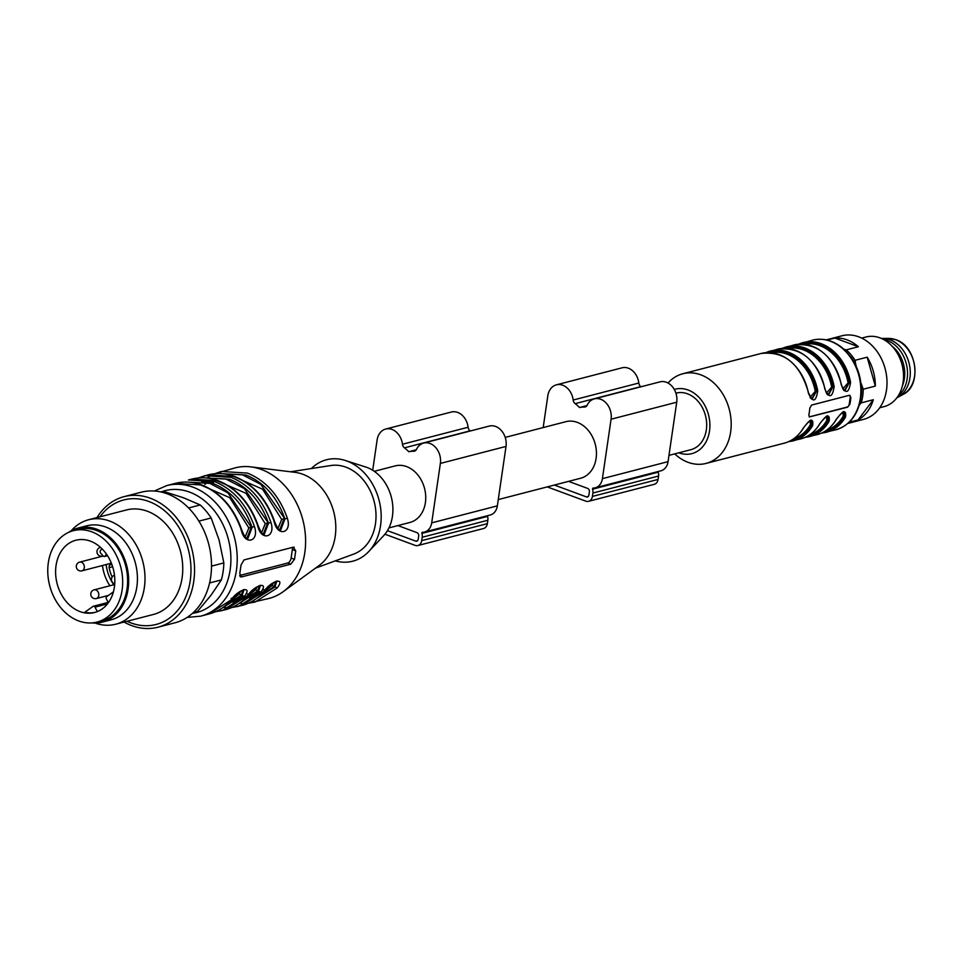 <?xml version="1.0" encoding="UTF-8"?>
<svg xmlns="http://www.w3.org/2000/svg" width="963" height="963" viewBox="0 0 963 963"><rect width="100%" height="100%" fill="white"/><g stroke="black" fill="none" stroke-linecap="round" stroke-linejoin="round"><path stroke-width="1.44" d="M388.932 527.905L409.877 522.476A29.227 22.739 -104.5 0 0 425.393 502.638A29.227 22.739 -104.5 0 0 395.227 465.887L374.27 471.316M60.958 593.665A37.316 29.022 75.5 0 1 75.86 540.243A37.316 29.022 75.5 0 1 105.93 553.388A37.316 29.022 75.5 0 1 94.579 612.504A37.316 29.022 75.5 0 1 60.958 593.665M97.335 611.589L95.012 607.135A1.794 1.396 -104.5 0 0 93.026 606.401L84.804 612.263A37.316 29.022 -104.5 0 0 95.265 612.312M54.53 598.252A47.211 36.726 75.5 0 1 73.381 530.673A47.211 36.726 75.5 0 1 120.772 567.171A47.211 36.726 75.5 0 1 97.058 622.074A47.211 36.726 75.5 0 1 54.53 598.252M73.381 530.673L78.304 529.397A47.211 36.726 75.5 0 1 125.696 565.895A47.211 36.726 75.5 0 1 101.982 620.798L97.058 622.074M91.967 622.917A48.559 37.774 -104.5 0 0 102.319 622.11A48.559 37.774 -104.5 0 0 126.707 565.63A48.559 37.774 -104.5 0 0 77.967 528.085A48.559 37.774 -104.5 0 0 68.529 532.407M102.319 622.11L111.07 619.847A48.559 37.774 -104.5 0 0 112.081 619.558A48.559 37.774 -104.5 0 0 135.289 562.705A48.559 37.774 -104.5 0 0 86.718 525.822L77.967 528.085M95.084 623.049A53.952 41.975 -104.5 0 0 115.704 624.217A53.952 41.975 -104.5 0 0 116.836 623.904A53.952 41.975 -104.5 0 0 134.989 610.963A53.952 41.975 -104.5 0 0 137.589 547.634A53.952 41.975 -104.5 0 0 88.656 519.743A53.952 41.975 -104.5 0 0 71.19 530.782M115.704 624.217L153.466 614.442A53.952 41.975 -104.5 0 0 172.738 601.189A53.952 41.975 -104.5 0 0 175.35 537.86A53.952 41.975 -104.5 0 0 126.406 509.969L88.656 519.743M127.08 621.267A64.328 50.04 -104.5 0 0 179.046 608.676A64.328 50.04 -104.5 0 0 172.269 518.335A64.328 50.04 -104.5 0 0 100.032 516.806M124.083 622.05A67.446 52.459 -104.5 0 0 157.932 627.214A67.446 52.459 -104.5 0 0 182.031 610.65A67.446 52.459 -104.5 0 0 185.293 531.492A67.446 52.459 -104.5 0 0 124.119 496.631A67.446 52.459 -104.5 0 0 97.022 517.576M157.932 627.214L174.893 622.82A67.446 52.459 -104.5 0 0 198.992 606.257A67.446 52.459 -104.5 0 0 202.254 527.098A67.446 52.459 -104.5 0 0 141.08 492.237L124.119 496.631M192.143 613.612A62.944 48.969 -104.5 0 0 197.535 611.361L211.029 595.218L221.37 579.907L209.585 582.952M193.479 612.408L197.535 611.361M221.37 579.907A62.944 48.969 -104.5 0 0 223.849 562.922L219.083 540.026L211.162 517.962L198.896 521.127M211.511 566.112L223.849 562.922M211.162 517.962A62.944 48.969 -104.5 0 0 200.232 504.961L183.548 497.799L163.71 491.455L161.339 492.069M188.604 507.97L200.232 504.961M163.71 491.455A62.944 48.969 -104.5 0 0 160.628 491.9M273.757 582.495L272.048 585.492L261.43 594.279M257.338 586.744L255.628 589.741L245.011 598.529M222.814 607.545L241.34 595.086L239.221 593.99L240.81 591.065M279.679 529.867L284.073 518.648L281.678 519.442L278.018 528.314M263.272 534.116L267.666 522.897L265.27 523.691L261.611 532.563M246.853 538.365L251.247 527.146L248.851 527.941L245.192 536.824M255.785 598.986L274.166 586.575L272.048 585.492M253.125 600.695L275.009 586.888L274.166 586.575L275.755 581.556M239.233 603.295L257.759 590.825L255.628 589.741M236.814 604.92L258.602 591.138L257.759 590.825L259.336 585.817M215.543 611.71L222.224 610.566L244.313 596.47L241.34 595.086L242.929 590.066M239.691 575.477L287.744 563.03A4.502 2.48 110.3 0 0 291.103 558.083L292.331 549.584A4.502 2.48 110.3 0 0 292.246 547.441M248.37 603.211L255.051 602.056L277.151 587.972L275.009 586.888L276.73 581.447M277.151 587.972C286.047 576.729 270.988 580.629 264.018 591.378L241.918 605.462L231.939 607.472L238.643 606.305L260.732 592.221L258.602 591.138L260.323 585.697M220.395 609.17L242.182 595.399L243.904 589.958M279.017 529.397L280.45 530.264M280.594 530.324L284.916 518.961L287.323 518.178C279.306 495.716 266.005 480.681 247.431 473.086L221.225 471.473L214.833 473.712L235.177 467.862A67.446 52.459 75.5 0 1 250.862 466.874A67.446 52.459 75.5 0 1 302.876 519.996A67.446 52.459 75.5 0 1 283.182 591.691A67.446 52.459 75.5 0 1 269.002 598.444L248.346 603.223M262.61 533.646L264.031 534.513M264.175 534.573L268.508 523.21L270.916 522.428C262.899 499.966 249.598 484.943 231.012 477.335L204.818 475.722L198.414 477.961M246.191 537.896L247.623 538.762M247.768 538.823L252.089 527.459C244.289 505.599 231.349 490.961 213.256 483.57L187.472 482.078M241.027 565.016L239.787 573.503L241.544 576.909L290.79 564.162L294.497 559.334L295.737 550.836L293.27 547.177L244.024 559.924L241.027 565.016M240.63 576.897L239.992 576.331M294.245 547.213L293.27 547.177M264.067 589.729L264.344 591.186C270.35 583.542 278.548 579.762 276.899 581.447M260.732 592.221C269.64 580.978 254.569 584.878 247.599 595.628L225.511 609.711C234.19 607.412 241.665 602.645 247.924 595.435L247.66 593.978M231.24 598.228L231.192 599.877L209.091 613.961C217.77 611.661 225.246 606.907 231.505 599.684L231.192 599.877C238.162 589.127 253.221 585.227 244.313 596.47M273.974 521.79L274.202 521.585C277.308 537.27 292.367 533.37 287.323 518.178M257.566 526.051L257.783 525.834C260.889 541.519 275.96 537.631 270.916 522.428M241.147 530.3L241.364 530.083C244.482 545.78 259.541 541.88 254.497 526.689L251.247 527.146L227.99 492.912L209.513 483.233L190.542 482.307M250.862 466.874L294.943 472.327A50.365 39.17 75.5 0 1 333.776 511.991A50.365 39.17 75.5 0 1 319.078 565.522L283.182 591.691M290.513 471.786L330.839 465.526A45.863 35.679 75.5 0 1 374.162 501.53A45.863 35.679 75.5 0 1 353.77 554.05L315.467 568.158M311.35 468.548A52.387 40.747 75.5 0 1 345.236 460.458A52.387 40.747 75.5 0 1 379.073 500.266A52.387 40.747 75.5 0 1 368.805 551.486A52.387 40.747 75.5 0 1 335.256 560.875M345.236 460.458L365.747 467.031A39.567 30.78 75.5 0 1 391.315 497.101A39.567 30.78 75.5 0 1 383.551 535.789L368.805 551.486M112.165 576.993A31.478 24.484 75.5 0 1 109.132 567.664A2.696 2.095 -104.5 0 1 110.528 564.727A2.696 2.095 -104.5 0 1 111.576 564.8L112.057 564.968M101.849 548.633L100.429 550.619A1.794 1.396 -104.5 0 0 100.658 553.123L103.173 555.976A1.794 1.396 -104.5 0 0 105.172 556L106.496 554.158M108.35 602.73L106.412 599.01A1.794 1.396 -104.5 0 1 106.761 596.615L113.417 591.872M387.427 530.661L415.703 541.11A2.696 2.095 -104.5 0 0 416.75 541.182A2.696 2.095 -104.5 0 0 418.183 539.34L418.676 535.946A2.696 2.095 -104.5 0 0 416.943 532.623L397.9 525.581M372.705 470.281L377.111 440.031A16.19 12.591 75.5 0 1 385.706 429.041A16.19 12.591 75.5 0 1 402.462 444.244A4.502 3.503 -104.5 0 0 404.436 447.855A33.272 25.881 75.5 0 1 408.745 451.731A33.272 25.881 75.5 0 1 413.681 451.262A4.502 3.503 -104.5 0 0 414.451 451.178A4.502 3.503 -104.5 0 0 416.449 449.42A16.19 12.591 75.5 0 1 423.66 443.076A16.19 12.591 75.5 0 1 440.368 463.42L431.701 522.861A13.494 10.497 75.5 0 1 424.539 532.021A13.494 10.497 75.5 0 1 422.456 532.286A0.903 0.698 -104.5 0 0 421.89 533.394A7.198 5.597 75.5 0 1 422.191 537.246L421.698 540.64A7.198 5.597 75.5 0 1 417.882 545.527A7.198 5.597 75.5 0 1 415.089 545.359L384.935 534.212M385.706 429.041L451.358 412.032A16.19 12.591 75.5 0 1 468.114 427.247A4.502 3.503 -104.5 0 0 470.1 430.846A33.272 25.881 75.5 0 1 470.293 431.003M416.257 449.781L408.745 451.731M423.66 443.076L489.312 426.067A16.19 12.591 75.5 0 1 506.02 446.423L497.353 505.864A13.494 10.497 75.5 0 1 490.191 515.024L424.539 532.021M487.555 515.699A0.903 0.698 -104.5 0 0 487.543 516.397A7.198 5.597 75.5 0 1 487.844 520.249L487.35 523.643A7.198 5.597 75.5 0 1 483.534 528.518L417.882 545.527M498.268 499.58L580.581 478.262A29.227 22.739 -104.5 0 0 596.097 458.424A29.227 22.739 -104.5 0 0 565.919 421.674L505.214 437.407M896.818 397.863A31.021 24.135 -104.5 0 0 897.901 397.298A31.021 24.135 -104.5 0 0 909.915 367.505A31.021 24.135 -104.5 0 0 889.932 339.758A31.021 24.135 -104.5 0 0 882.662 338.422A31.021 24.135 -104.5 0 0 881.434 338.458M898.118 395.998A31.021 24.135 -104.5 0 0 906.809 366.012A31.021 24.135 -104.5 0 0 887.2 340.469A31.021 24.135 -104.5 0 0 883.468 339.445M902.391 385.874A29.227 22.739 -104.5 0 0 892.123 346.235M879.749 407.746L884.01 406.639A35.968 27.975 -104.5 0 0 903.463 373.56A35.968 27.975 -104.5 0 0 879.941 337.857A35.968 27.975 -104.5 0 0 865.966 337.002L861.716 338.097M847.801 423.455L863.582 419.362A43.166 33.573 -104.5 0 0 886.923 379.675A43.166 33.573 -104.5 0 0 858.707 336.821A43.166 33.573 -104.5 0 0 841.939 335.786L826.158 339.879M858.382 346.74A43.166 33.573 -104.5 0 0 834.897 338.049L858.382 346.74L846.272 349.87A43.166 33.573 75.5 0 1 855.06 360.318L867.169 357.177A43.166 33.573 -104.5 0 1 875.319 386.091L867.169 357.177M858.009 419.952A43.166 33.573 -104.5 0 0 873.333 399.729L858.009 419.952L849.113 422.263M827.073 340.083L834.897 338.049M875.319 386.091L863.209 389.221A43.166 33.573 75.5 0 1 861.223 402.871L873.333 399.729M843.853 349.172L846.272 349.87M855.06 360.318L855.794 364.748A41.818 32.525 -104.5 0 0 850.51 356.563M855.794 364.748L856.312 366.554M860.946 382.985L863.209 389.221M861.223 402.871L859.309 405.026M860.994 397.021A41.818 32.525 -104.5 0 0 861.524 385.031M811.328 420.458L811.544 425.092L810.401 424.659L810.148 420.723M827.735 416.209L827.963 420.843L826.82 420.41L826.555 416.473M844.154 411.959L844.37 416.582L843.227 416.148L842.974 412.224M842.866 388.823L848.09 382.865L849.33 382.624L844.395 390.521M826.447 393.073L831.671 387.114L832.911 386.873L827.987 394.77M810.039 397.346L815.252 391.363A44.515 34.62 -104.5 0 0 771.351 352.735M812.062 399.2L816.504 391.122L815.252 391.363M828.469 394.95L832.911 386.873L834.151 386.632C832.357 397.803 829.251 398.61 824.858 389.04A46.308 36.028 -104.5 0 0 777.478 349.232L765.814 352.675A46.308 36.028 75.5 0 1 770.364 351.074A46.308 36.028 75.5 0 1 817.743 390.882L816.504 391.122L811.58 399.031M803.383 427.933L803.563 427.801C798.796 435.842 792.38 440.958 784.291 443.149A46.308 36.028 -104.5 0 0 803.383 427.933C810.533 418.736 813.639 417.942 812.688 425.526L811.544 425.092L811.677 420.578M819.802 423.684L819.982 423.551C815.216 431.593 808.788 436.708 800.698 438.899A46.308 36.028 -104.5 0 0 819.802 423.684C826.952 414.487 830.046 413.693 829.107 421.276L827.963 420.843L827.638 416.209M836.209 419.423L836.402 419.302C831.635 427.343 825.207 432.459 817.118 434.65A46.308 36.028 -104.5 0 0 836.209 419.423C843.359 410.238 846.465 409.431 845.514 417.015L844.37 416.582L844.503 412.08M836.414 419.086L836.402 419.302C841.325 412.85 844.021 410.419 844.479 412.032L844.045 411.959M843.263 389.449L844.816 390.665C843.841 391.11 842.733 389.112 841.457 384.719L841.253 384.731M844.888 390.701L849.33 382.624L850.57 382.383C848.764 393.554 845.67 394.349 841.265 384.791L841.457 384.719C833.296 355.552 817.443 342.31 793.885 344.983A46.308 36.028 -104.5 0 1 841.265 384.791M826.856 393.711L828.397 394.926M810.437 397.96L811.99 399.176M849.715 395.263A2.696 1.493 -69.7 0 1 850.245 397.286L849.258 404.075A2.696 1.493 -69.7 0 1 847.247 407.048L809.486 416.823A2.696 1.493 -69.7 0 1 809.137 416.859M811.653 420.53C811.195 418.929 808.499 421.349 803.563 427.801L803.587 427.596M828.072 416.281C827.614 414.68 824.918 417.099 819.982 423.551L820.007 423.335M817.743 390.882C815.938 402.053 812.844 402.859 808.439 393.289L808.426 393.229M809.486 416.823L808.812 414.921A46.308 36.028 -104.5 0 0 809.426 411.562A46.308 36.028 -104.5 0 0 809.811 408.131L811.592 405.074L849.342 395.299L850.835 397.502A46.308 36.028 75.5 0 1 850.449 400.933A46.308 36.028 75.5 0 1 849.848 404.291L847.609 407.18L809.317 416.955M668.009 383.021A46.308 36.028 75.5 0 1 682.827 373.752A46.308 36.028 75.5 0 1 730.64 431.966A46.308 36.028 75.5 0 1 706.048 463.42A46.308 36.028 75.5 0 1 674.714 453.886M674.281 389.449A33.272 25.881 75.5 0 1 700.39 398.935A33.272 25.881 75.5 0 1 709.502 431.039A33.272 25.881 75.5 0 1 678.843 452.815M668.972 455.367L690.82 449.709A29.227 22.739 -104.5 0 0 706.336 429.871A29.227 22.739 -104.5 0 0 676.17 393.121L675.918 393.193M554.375 485.051L586.407 496.896A2.696 2.095 -104.5 0 0 587.454 496.968A2.696 2.095 -104.5 0 0 588.887 495.126L589.38 491.732A2.696 2.095 -104.5 0 0 587.647 488.41L568.603 481.368M543.18 427.572L547.815 395.817A16.19 12.591 75.5 0 1 556.409 384.827A16.19 12.591 75.5 0 1 573.166 400.03A4.502 3.503 -104.5 0 0 575.14 403.641A33.272 25.881 75.5 0 1 579.449 407.518A33.272 25.881 75.5 0 1 584.385 407.048A4.502 3.503 -104.5 0 0 585.143 406.964A4.502 3.503 -104.5 0 0 587.153 405.206A16.19 12.591 75.5 0 1 594.364 398.863A16.19 12.591 75.5 0 1 611.072 419.218L602.405 478.647A13.494 10.497 75.5 0 1 595.242 487.808A13.494 10.497 75.5 0 1 593.16 488.072A0.903 0.698 -104.5 0 0 592.582 489.18A7.198 5.597 75.5 0 1 592.895 493.032L592.401 496.427A7.198 5.597 75.5 0 1 588.586 501.314A7.198 5.597 75.5 0 1 585.781 501.145L547.827 487.109A7.198 5.597 75.5 0 1 547.309 486.881M556.409 384.827L622.062 367.818A16.19 12.591 75.5 0 1 638.818 383.033A4.502 3.503 -104.5 0 0 640.792 386.632A33.272 25.881 75.5 0 1 640.997 386.789M586.949 405.567L579.449 407.518M594.364 398.863L660.016 381.854A16.19 12.591 75.5 0 1 676.724 402.209L668.057 461.65A13.494 10.497 75.5 0 1 660.895 470.811L595.242 487.808M658.259 471.485A0.903 0.698 -104.5 0 0 658.235 472.183A7.198 5.597 75.5 0 1 658.548 476.035L658.054 479.43A7.198 5.597 75.5 0 1 654.238 484.317L588.586 501.314M109.914 585.757A37.316 29.022 75.5 0 1 102.463 565.498M239.221 593.99L228.604 602.778M230.578 475.18L262.574 489.18L281.678 519.442M213.81 479.43L246.01 493.297L265.27 523.691M248.851 527.941L229.748 497.678L197.752 483.679M263.224 589.416L260.516 592.257M220.202 473.603L246.095 475.06C264.175 482.463 277.115 497.101 284.916 518.961L260.817 484.401L242.339 474.735L223.368 473.796M203.891 477.829L229.676 479.309C247.756 486.712 260.708 501.35 268.508 523.21L244.325 488.602L225.799 478.948L206.804 478.081M161.7 491.72A62.944 48.969 75.5 0 1 228.363 539.304A62.944 48.969 75.5 0 1 193.178 613.262M287.744 563.03L290.79 564.162M291.103 558.083L294.497 559.334M292.331 549.584L295.737 550.836M154.333 491.022L166.792 485.581A67.446 52.459 75.5 0 1 234.491 537.715A67.446 52.459 75.5 0 1 200.617 616.164L209.091 613.961M198.39 477.961L208.104 474.879L234.298 476.48C252.884 484.088 266.173 499.123 274.202 521.585M254.497 526.689C246.48 504.227 233.178 489.192 214.605 481.584L188.399 479.983L191.685 479.129L217.891 480.73C236.465 488.337 249.766 503.372 257.783 525.834M166.792 485.581L175.266 483.378L201.472 484.991C220.058 492.587 233.347 507.621 241.364 530.083M106.159 564.547A34.62 26.928 -104.5 0 0 113.803 584.758M112.647 566.75L109.132 567.664M105.172 556L107.35 555.434M107.459 603.909L95.012 607.135M81.903 570.83A4.502 4.502 0 0 1 76.426 567.604A4.502 4.502 0 0 1 79.652 562.127A4.502 3.503 75.5 0 1 83.709 564.39A4.502 3.503 75.5 0 1 81.903 570.83L111.371 563.199M96.384 598.553A4.502 4.502 0 0 1 90.907 595.327A4.502 4.502 0 0 1 94.133 589.85A4.502 3.503 75.5 0 1 98.178 592.125A4.502 3.503 75.5 0 1 96.384 598.553L108.41 595.435M102.572 556.096A4.502 4.502 0 0 1 97.094 552.87A4.502 4.502 0 0 1 100.321 547.393A4.502 3.503 75.5 0 1 100.489 547.357M417.641 540.616L415.703 541.11M468.114 427.247L402.462 444.244M470.1 430.846L404.436 447.855M415.161 450.889L413.681 451.262M506.02 446.423L440.368 463.42M497.353 505.864L431.701 522.861M487.543 516.397L421.89 533.394M487.844 520.249L422.191 537.246M487.35 523.643L421.698 540.64M895.638 339.698A29.468 22.919 -104.5 0 0 888.729 338.422L895.843 339.734C916.908 346.03 922.229 385.525 903.21 394.349A29.468 22.919 -104.5 0 0 914.609 366.048A29.468 22.919 -104.5 0 0 895.638 339.698M793.644 438.815A44.515 34.62 -104.5 0 0 810.401 424.659M810.052 434.566A44.515 34.62 -104.5 0 0 826.82 420.41M826.471 430.317A44.515 34.62 -104.5 0 0 843.227 416.148M848.09 382.865A44.515 34.62 -104.5 0 0 804.177 344.236M831.671 387.114A44.515 34.62 -104.5 0 0 787.758 348.486M791.129 440.392A45.417 35.318 -104.5 0 0 811.544 425.092M807.548 436.143A45.417 35.318 -104.5 0 0 827.963 420.843M823.955 431.893A45.417 35.318 -104.5 0 0 844.37 416.582M849.33 382.624A45.417 35.318 -104.5 0 0 801.216 344.068M832.911 386.873A45.417 35.318 -104.5 0 0 784.797 348.317M768.39 352.578A45.417 35.318 75.5 0 1 816.504 391.122M812.688 425.526A46.308 36.028 75.5 0 1 793.584 440.741A46.308 36.028 75.5 0 1 788.853 441.548M829.107 421.276A46.308 36.028 75.5 0 1 810.003 436.492A46.308 36.028 75.5 0 1 805.261 437.298L817.118 434.65M845.514 417.015A46.308 36.028 75.5 0 1 826.41 432.243A46.308 36.028 75.5 0 1 821.68 433.037L835.715 429.835C849.498 425.562 857.877 414.945 860.862 397.996C862.92 377.628 856.721 360.884 842.252 347.799C832.778 340.276 822.859 337.724 812.495 340.168A46.308 36.028 75.5 0 1 860.308 398.381A46.308 36.028 75.5 0 1 835.715 429.835M798.664 344.176A46.308 36.028 75.5 0 1 803.19 342.575A46.308 36.028 75.5 0 1 850.57 382.383M793.885 344.983L782.233 348.425A46.308 36.028 75.5 0 1 786.783 346.824A46.308 36.028 75.5 0 1 834.151 386.632M808.439 393.289A46.308 36.028 -104.5 0 0 761.059 353.481C784.616 350.809 800.47 364.062 808.631 393.229L811.953 399.2M588.333 496.402L586.407 496.896M638.818 383.033L573.166 400.03M640.792 386.632L575.14 403.641M585.865 406.675L584.385 407.048M676.724 402.209L611.072 419.218M668.057 461.65L602.405 478.647M658.235 472.183L592.582 489.18M658.548 476.035L592.895 493.032M658.054 479.43L592.401 496.427M238.643 599.311L237.283 599.167M249.513 598.179L259.203 591.739M233.106 602.429L242.796 595.989M208.044 481.969L204.818 484.437M201.857 481.801L213.509 482.74M241.809 603.307L239.558 603.115M241.918 605.462C250.597 603.163 258.072 598.396 264.344 591.186M226.437 607.617L223.296 607.376M247.924 595.435C253.931 587.791 262.129 584.011 260.479 585.697M225.511 609.711L215.519 611.722M231.505 599.684C237.524 592.04 245.721 588.273 244.072 589.946M187.075 617.439L200.617 616.164M208.104 474.879C216.819 472.664 225.679 473.206 234.671 476.492C253.353 484.088 266.655 499.099 274.587 521.513C277.079 527.688 279.065 530.637 280.558 530.372M209.922 476.264L207.177 478.081M191.685 479.129C200.412 476.926 209.272 477.455 218.264 480.742C236.946 488.349 250.248 503.348 258.18 525.762C260.66 531.937 262.646 534.886 264.139 534.621M175.266 483.378C183.993 481.175 192.853 481.717 201.845 484.991C220.527 492.599 233.828 507.597 241.761 530.011C244.253 536.186 246.239 539.136 247.72 538.871M107.519 555.699L104.51 556.482M108.181 602.405L93.399 606.233M114.489 575.212A4.502 4.502 0 0 0 114.741 583.807M79.652 562.127L103.21 556.024M94.133 589.85L114.693 584.529M888.729 338.422L882.662 338.422M903.21 394.349L897.901 397.298M800.698 438.899L788.841 441.548M812.495 340.168L798.64 344.176M777.478 349.232C801.023 346.56 816.877 359.801 825.038 388.98C826.314 393.361 827.422 395.36 828.361 394.95M706.048 463.42L784.291 443.149M682.827 373.752L761.059 353.481"/></g></svg>
